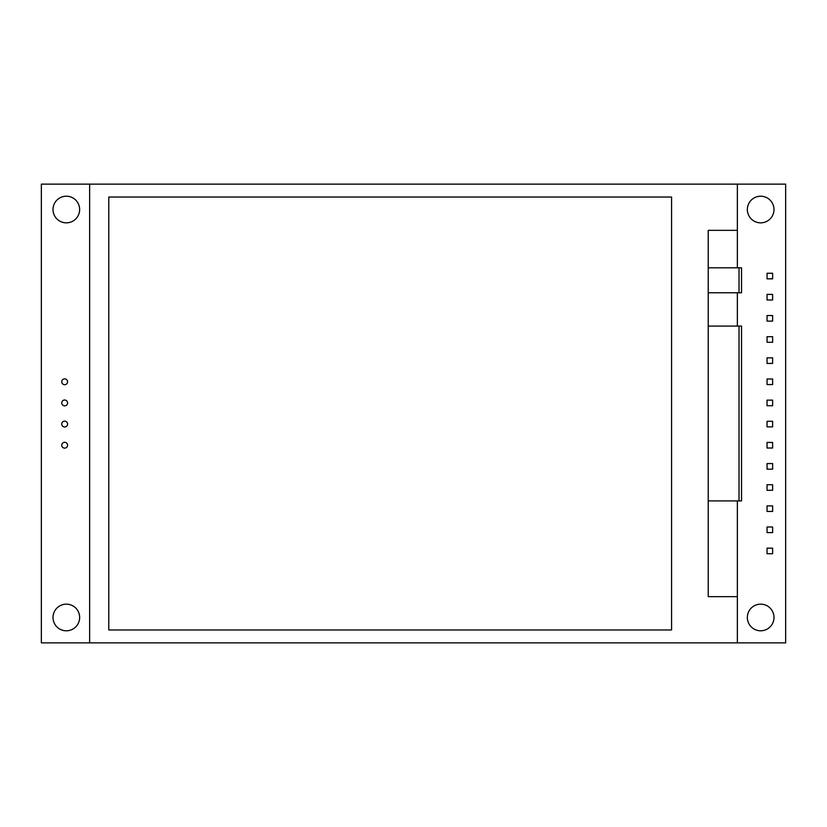 <?xml version="1.0" encoding="UTF-8"?>
<svg xmlns="http://www.w3.org/2000/svg" width="827" height="827" viewBox="0 0 827 827"><rect width="100%" height="100%" fill="white"/><g stroke="black" fill="none" stroke-linecap="round" stroke-linejoin="round"><path stroke-width="1.24" d="M671.586 629.967L671.586 197.033L108.782 197.033L108.782 629.967L671.586 629.967M772.625 548.167L772.625 553.739L767.042 553.739L767.042 548.167L772.625 548.167M64.661 426.99A2.915 2.915 0 0 1 61.746 424.075A2.915 2.915 0 0 1 64.661 421.16A2.915 2.915 0 0 1 67.576 424.075A2.915 2.915 0 0 1 64.661 426.99M64.661 448.131A2.915 2.915 0 0 1 61.746 445.215A2.915 2.915 0 0 1 64.661 442.311A2.915 2.915 0 0 1 67.576 445.215A2.915 2.915 0 0 1 64.661 448.131M66.325 196.206A13.325 13.325 0 0 0 53.011 209.52A13.325 13.325 0 0 0 66.325 222.845A13.325 13.325 0 0 0 79.65 209.52A13.325 13.325 0 0 0 66.325 196.206M66.325 604.155A13.325 13.325 0 0 0 53.011 617.48A13.325 13.325 0 0 0 66.325 630.794A13.325 13.325 0 0 0 79.65 617.48A13.325 13.325 0 0 0 66.325 604.155M760.675 604.155A13.325 13.325 0 0 0 747.35 617.48A13.325 13.325 0 0 0 760.675 630.794A13.325 13.325 0 0 0 773.989 617.48A13.325 13.325 0 0 0 760.675 604.155M760.675 196.206A13.325 13.325 0 0 0 747.35 209.52A13.325 13.325 0 0 0 760.675 222.845A13.325 13.325 0 0 0 773.989 209.52A13.325 13.325 0 0 0 760.675 196.206M64.661 405.84A2.915 2.915 0 0 1 61.746 402.925A2.915 2.915 0 0 1 64.661 400.01A2.915 2.915 0 0 1 67.576 402.925A2.915 2.915 0 0 1 64.661 405.84M64.661 384.689A2.915 2.915 0 0 1 61.746 381.785A2.915 2.915 0 0 1 64.661 378.869A2.915 2.915 0 0 1 67.576 381.785A2.915 2.915 0 0 1 64.661 384.689M41.35 642.868L41.35 184.132L785.65 184.132L785.65 642.868L41.35 642.868M89.636 642.868L89.636 184.132M737.364 267.803L737.364 230.34L708.222 230.34L708.222 596.66L737.364 596.66L737.364 500.914M737.364 326.086L737.364 292.779M737.364 596.66L737.364 642.868M737.364 184.132L737.364 230.34M708.222 500.914L741.53 500.914L741.53 326.086L708.222 326.086M708.222 267.803L741.53 267.803L741.53 292.779L708.222 292.779M772.625 527.016L772.625 532.598L767.042 532.598L767.042 527.016L772.625 527.016M772.625 505.876L772.625 511.448L767.042 511.448L767.042 505.876L772.625 505.876M772.625 484.725L772.625 490.308L767.042 490.308L767.042 484.725L772.625 484.725M772.625 463.575L772.625 469.157L767.042 469.157L767.042 463.575L772.625 463.575M772.625 442.435L772.625 448.007L767.042 448.007L767.042 442.435L772.625 442.435M772.625 421.284L772.625 426.866L767.042 426.866L767.042 421.284L772.625 421.284M772.625 400.134L772.625 405.716L767.042 405.716L767.042 400.134L772.625 400.134M772.625 378.993L772.625 384.565L767.042 384.565L767.042 378.993L772.625 378.993M772.625 357.843L772.625 363.425L767.042 363.425L767.042 357.843L772.625 357.843M772.625 336.692L772.625 342.275L767.042 342.275L767.042 336.692L772.625 336.692M772.625 315.552L772.625 321.124L767.042 321.124L767.042 315.552L772.625 315.552M772.625 294.402L772.625 299.984L767.042 299.984L767.042 294.402L772.625 294.402M772.625 273.261L772.625 278.833L767.042 278.833L767.042 273.261L772.625 273.261M739.028 500.914L739.028 326.086M739.028 267.803L739.028 292.779"/></g></svg>
